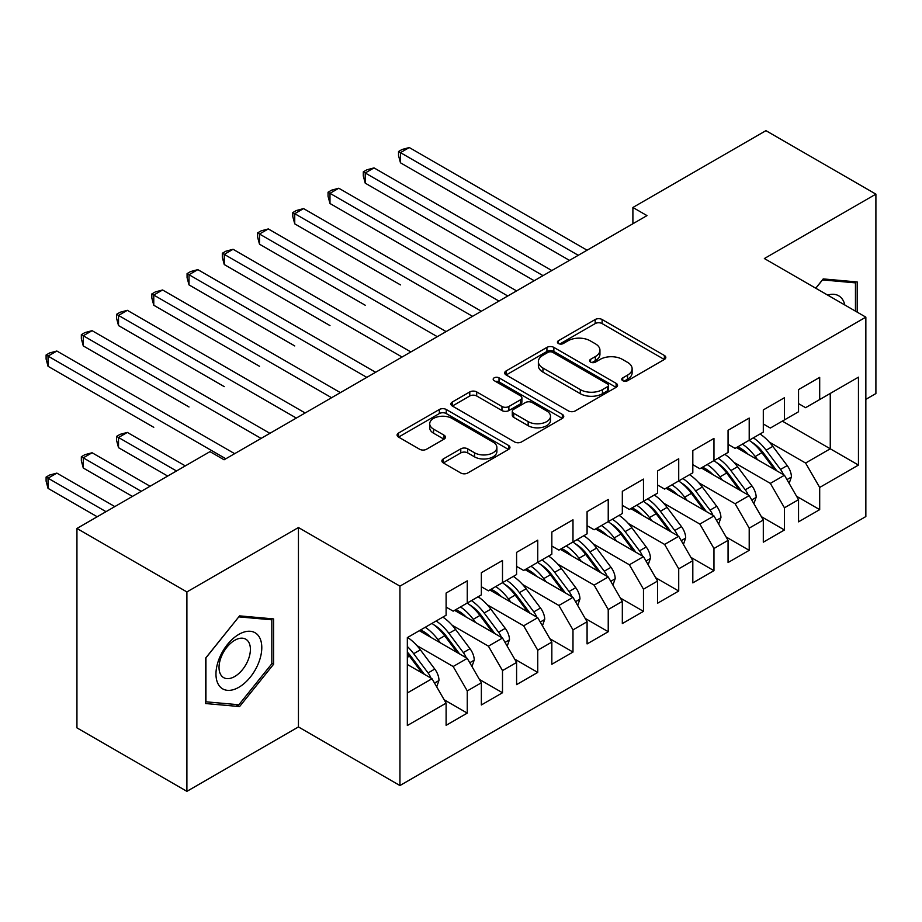 <?xml version="1.0" encoding="UTF-8"?>
<svg xmlns="http://www.w3.org/2000/svg" width="922" height="922" viewBox="0 0 922 922"><rect width="100%" height="100%" fill="white"/><g stroke="black" fill="none" stroke-linecap="round" stroke-linejoin="round"><path stroke-width="1.38" d="M622.776 380.682A3.423 1.982 0 0 0 627.617 380.682L664.37 359.465A4.887 2.824 0 0 0 665.811 357.471A4.887 2.824 0 0 0 664.37 355.466L602.112 319.519A4.887 2.824 0 0 0 595.186 319.519L558.432 340.737A3.423 1.982 0 0 0 557.43 342.143A3.423 1.982 0 0 0 558.432 343.537A3.423 1.982 0 0 0 563.273 343.537L568.033 340.794A15.651 9.036 0 0 1 590.172 340.794L595.358 343.791A15.651 9.036 0 0 1 599.945 350.176A15.651 9.036 0 0 1 595.358 356.572L590.61 359.315A3.423 1.982 0 0 0 589.607 360.709A3.423 1.982 0 0 0 590.61 362.115A3.423 1.982 0 0 0 595.451 362.115L600.21 359.361A15.651 9.036 0 0 1 622.35 359.361L627.536 362.358A15.651 9.036 0 0 1 632.123 368.754A15.651 9.036 0 0 1 627.536 375.139L622.776 377.893A3.423 1.982 0 0 0 621.774 379.288A3.423 1.982 0 0 0 622.776 380.682L622.776 377.893M443.321 458.925A4.887 2.824 0 0 0 441.892 460.919A4.887 2.824 0 0 0 443.321 462.925L460.793 473.009A4.887 2.824 0 0 0 467.708 473.009L508.529 449.44A4.887 2.824 0 0 0 509.97 447.447A4.887 2.824 0 0 0 508.529 445.441L446.26 409.495A4.887 2.824 0 0 0 439.345 409.495L398.523 433.063A4.887 2.824 0 0 0 397.094 435.057A4.887 2.824 0 0 0 398.523 437.063L419.625 449.245A4.887 2.824 0 0 0 426.54 449.245L444.012 439.16A4.887 2.824 0 0 0 445.453 437.155A4.887 2.824 0 0 0 444.012 435.161L433.547 429.122A13.092 7.56 0 0 1 429.721 423.774A13.092 7.56 0 0 1 437.8 416.79A13.092 7.56 0 0 1 452.057 418.438L493.051 442.099A13.092 7.56 0 0 1 496.889 447.447A13.092 7.56 0 0 1 488.81 454.419A13.092 7.56 0 0 1 474.542 452.783L467.708 448.841A4.887 2.824 0 0 0 460.793 448.841L443.321 458.925L443.321 462.925M186.901 591.936L186.901 791.341L298.44 726.939L298.44 527.534L186.901 591.936L76.941 528.456L209.986 451.642L224.081 459.778L646.99 215.61L632.895 207.473L632.895 223.746M298.44 527.534L399.941 586.138L865.85 317.145L865.85 516.551L399.941 785.544L399.941 586.138M865.85 399.353L875.9 393.544L875.9 194.139L764.361 258.54L865.85 317.145M875.9 194.139L765.94 130.659L632.895 207.473M568.378 410.889A4.887 2.824 0 0 0 575.293 410.889L616.115 387.321A4.887 2.824 0 0 0 617.556 385.327A4.887 2.824 0 0 0 616.115 383.333L553.845 347.387A4.887 2.824 0 0 0 546.93 347.387L506.109 370.944A4.887 2.824 0 0 0 504.68 372.949A4.887 2.824 0 0 0 506.109 374.943L568.378 410.889M495.54 381.42A3.423 1.982 0 0 1 499.021 381.904L499.021 377.836L562.328 414.393A4.887 2.824 0 0 1 563.757 416.387A4.887 2.824 0 0 1 562.328 418.381L521.506 441.949A4.887 2.824 0 0 1 514.591 441.949L452.322 406.003L452.322 402.004A4.887 2.824 0 0 0 450.881 403.997A4.887 2.824 0 0 0 452.322 406.003M452.322 402.004L469.782 391.919A4.887 2.824 0 0 1 476.709 391.919L501.96 406.498A4.887 2.824 0 0 0 508.875 406.498L520.469 399.814A4.887 2.824 0 0 0 521.898 397.808A4.887 2.824 0 0 0 520.469 395.815L494.18 380.636A3.423 1.982 0 0 1 493.178 379.242A3.423 1.982 0 0 1 495.287 377.409A3.423 1.982 0 0 1 499.021 377.836M782.329 421.123L830.261 448.795L830.261 393.44L858.451 377.167L819.693 399.549L819.693 377.375L798.544 389.58L798.544 411.754L784.449 419.902L784.449 397.716L763.301 409.921L763.301 432.107L749.206 440.243L749.206 418.069L728.057 430.274L728.057 452.448L713.962 460.597L713.962 438.411L692.814 450.628L692.814 472.802L678.719 480.938L678.719 458.764L657.57 470.969L657.57 493.143L643.475 501.291L643.475 479.106L622.327 491.322L622.327 513.496L608.232 521.633L608.232 499.459L587.083 511.664L587.083 533.838L572.988 541.986L572.988 519.801L551.84 532.017L551.84 554.191L537.745 562.328L537.745 540.154L516.597 552.359L516.597 574.533L502.502 582.681L502.502 560.495L481.353 572.712L481.353 594.886L467.258 603.023L467.258 580.848L446.11 593.053L446.11 615.228L407.34 637.621L407.34 725.522L446.11 703.14L432.015 678.719L407.34 664.474M858.451 377.167L858.451 465.068L819.693 487.45L805.586 463.04L769.282 442.076M796.608 496.301L819.693 509.636L819.693 487.45M819.693 509.636L798.544 521.84L798.544 499.666L784.449 507.803L770.343 483.382L734.039 462.418M761.365 516.654L784.449 529.977L784.449 507.803M784.449 529.977L763.301 542.182L763.301 520.008L749.206 528.145L735.099 503.735L698.795 482.771M726.121 536.996L749.206 550.33L749.206 528.145M749.206 550.33L728.057 562.535L728.057 540.361L713.962 548.498L699.856 524.076L663.552 503.112M690.878 557.349L713.962 570.672L713.962 548.498M713.962 570.672L692.814 582.877L692.814 560.703L678.719 568.839L664.612 544.429L628.308 523.466M655.634 577.691L678.719 591.025L678.719 568.839M678.719 591.025L657.57 603.23L657.57 581.056L643.475 589.193L629.369 564.771L593.065 543.807M620.391 598.044L643.475 611.367L643.475 589.193M643.475 611.367L622.327 623.572L622.327 601.398L608.232 609.534L594.125 585.124L557.822 564.16M585.147 618.385L608.232 631.72L608.232 609.534M608.232 631.72L587.083 643.925L587.083 621.751L572.988 629.887L558.893 605.466L522.578 584.502M549.904 638.739L572.988 652.061L572.988 629.887M572.988 652.061L551.84 664.266L551.84 642.092L537.745 650.229L523.65 625.819L487.335 604.855M514.66 659.08L537.745 672.415L537.745 650.229M537.745 672.415L516.597 684.62L516.597 662.445L502.502 670.582L488.406 646.161L452.091 625.197M479.417 679.433L502.502 692.756L502.502 670.582M502.502 692.756L481.353 704.961L481.353 682.787L467.258 690.924L453.163 666.514L416.848 645.55M444.173 699.775L467.258 713.109L467.258 690.924M467.258 713.109L446.11 725.314L446.11 703.14M446.11 607.091L453.163 611.159L467.258 603.023M407.34 692.964L432.015 678.719M481.353 586.749L488.406 590.818L502.502 582.681M453.163 666.514L467.258 658.366L419.326 630.694M481.353 682.787L467.258 658.366M516.597 566.396L523.65 570.464L537.745 562.328M488.406 646.161L502.502 638.024L454.569 610.352M516.597 662.445L502.502 638.024M551.84 546.055L558.893 550.123L572.988 541.986M523.65 625.819L537.745 617.671L489.813 589.999M551.84 642.092L537.745 617.671M587.083 525.701L594.125 529.77L608.232 521.633M558.893 605.466L572.988 597.329L525.056 569.658M587.083 621.751L572.988 597.329M622.327 505.36L629.369 509.428L643.475 501.291M594.125 585.124L608.232 576.976L560.299 549.305M622.327 601.398L608.232 576.976M657.57 485.007L664.612 489.075L678.719 480.938M629.369 564.771L643.475 556.634L595.543 528.963M657.57 581.056L643.475 556.634M692.814 464.665L699.856 468.733L713.962 460.597M664.612 544.429L678.719 536.281L630.786 508.61M692.814 560.703L678.719 536.281M728.057 444.312L735.099 448.38L749.206 440.243M699.856 524.076L713.962 515.94L666.03 488.268M728.057 540.361L713.962 515.94M763.301 423.97L770.343 428.038L784.449 419.902M735.099 503.735L749.206 495.587L701.273 467.915M763.301 520.008L749.206 495.587M798.544 403.617L805.586 407.685L819.693 399.549M770.343 483.382L784.449 475.245L736.517 447.573M798.544 499.666L784.449 475.245M76.941 528.456L76.941 727.861L186.901 791.341M298.44 726.939L399.941 785.544M805.586 463.04L830.261 448.795L858.451 465.068M857.218 312.155L857.218 281.959L823.208 278.917L815.74 288.206M273.592 664.255L273.592 618.916L239.582 615.873L205.571 658.181L205.571 703.532L239.582 706.563L273.592 664.255L271.829 663.241M624.148 381.166L627.536 379.207A15.651 9.036 0 0 0 632.123 372.822L632.123 368.754M599.945 350.176L599.945 354.244A15.651 9.036 0 0 1 595.358 360.64L591.97 362.6M664.313 359.499L602.112 323.587A4.887 2.824 0 0 0 595.186 323.587L559.804 344.021M616.057 387.367L553.845 351.455A4.887 2.824 0 0 0 546.93 351.455L506.178 374.977M607.471 386.721A3.423 1.982 0 0 0 608.474 385.327A3.423 1.982 0 0 0 607.471 383.932L552.808 352.377A3.423 1.982 0 0 0 547.968 352.377L542.954 355.27A15.651 9.036 0 0 0 538.367 361.666A15.651 9.036 0 0 0 542.954 368.051L580.318 389.626A15.651 9.036 0 0 0 602.458 389.626L607.471 386.721L607.471 390.801A3.423 1.982 0 0 0 608.474 389.395L608.474 385.327M538.367 361.666L538.367 365.734A15.651 9.036 0 0 0 542.954 372.119L542.954 368.051M607.471 390.801L602.458 393.694A15.651 9.036 0 0 1 580.318 393.694L542.954 372.119M452.379 406.037L469.782 395.987L469.782 391.919M521.898 397.808L521.898 401.877A4.887 2.824 0 0 1 520.469 403.882L508.875 410.567A4.887 2.824 0 0 1 501.96 410.567L476.709 395.987A4.887 2.824 0 0 0 469.782 395.987M499.021 381.904L562.259 418.415M528.168 421.631A13.092 7.56 0 0 0 542.424 423.267A13.092 7.56 0 0 0 550.503 416.283A13.092 7.56 0 0 0 546.677 410.947L532.225 402.603A4.887 2.824 0 0 0 525.31 402.603L513.715 409.299A4.887 2.824 0 0 0 512.286 411.293A4.887 2.824 0 0 0 513.715 413.287L528.168 421.631L528.168 425.699A13.092 7.56 0 0 0 542.424 427.335A13.092 7.56 0 0 0 550.503 420.351L550.503 416.283M512.286 411.293L512.286 415.361A4.887 2.824 0 0 0 513.715 417.355L513.715 413.287M528.168 425.699L513.715 417.355M496.889 447.447L496.889 451.515A13.092 7.56 0 0 1 488.81 458.488A13.092 7.56 0 0 1 474.542 456.851L467.708 452.909A4.887 2.824 0 0 0 460.793 452.909L443.39 462.959M429.721 423.774L429.721 427.843A13.092 7.56 0 0 0 433.547 433.19L433.547 429.122M443.955 439.195L433.547 433.19M508.471 449.475L446.26 413.563A4.887 2.824 0 0 0 439.345 413.563L398.592 437.097M235.986 704.489L239.582 706.563M789.151 483.393L791.422 476.835A13.208 7.63 -120 0 0 787.204 465.587L772.809 446.363A38.125 22.013 -120 0 0 760.051 433.985M757.584 459.732L755.187 456.54A38.125 22.013 -120 0 0 742.429 444.15M748.215 454.327A31.648 18.267 -120 0 0 737.773 446.847M783.423 474.657A13.208 7.63 -120 0 0 780.508 469.448L766.113 450.224A38.125 22.013 -120 0 0 753.355 437.846M751.442 441.949A31.648 18.267 60 0 1 763.6 453.198L776.808 470.831M400.471 284.898L294.74 223.85L294.74 213.674L303.557 208.591L481.353 311.244M749.125 440.29A38.125 22.013 60 0 1 761.883 452.667L774.48 469.494M578.267 255.29L400.471 152.637L409.276 147.543L587.083 250.196M569.462 260.373L400.471 162.802L400.471 152.637L398.535 151.519L402.061 149.479L409.276 147.543M400.471 162.802L398.535 155.588L398.535 151.519M753.908 503.735L756.178 497.177A13.208 7.63 -120 0 0 751.96 485.929L737.565 466.705A38.125 22.013 -120 0 0 724.807 454.327M722.341 480.085L719.944 476.881A38.125 22.013 -120 0 0 707.186 464.504M712.971 474.669A31.648 18.267 -120 0 0 702.529 467.189M748.18 494.999A13.208 7.63 -120 0 0 745.264 489.801L730.869 470.577A38.125 22.013 -120 0 0 718.111 458.199M716.198 462.291A31.648 18.267 60 0 1 728.357 473.551L741.565 491.184M365.227 305.24L259.497 244.192L259.497 234.027L268.314 228.933L446.11 331.586M713.882 460.643A38.125 22.013 60 0 1 726.64 473.021L739.237 489.836M718.664 524.088L720.935 517.53A13.208 7.63 -120 0 0 716.717 506.282L702.322 487.058A38.125 22.013 -120 0 0 689.564 474.68M687.097 500.427L684.7 497.235A38.125 22.013 -120 0 0 671.942 484.845M677.728 495.022A31.648 18.267 -120 0 0 667.286 487.542M712.937 515.352A13.208 7.63 -120 0 0 710.021 510.143L695.626 490.919A38.125 22.013 -120 0 0 682.868 478.541M680.955 482.644A31.648 18.267 60 0 1 693.114 493.892L706.321 511.526M329.984 325.593L224.253 264.545L224.253 254.368L233.07 249.286L410.866 351.939M678.638 480.984A38.125 22.013 60 0 1 691.396 493.362L703.993 510.189M543.023 275.632L365.227 172.979L374.032 167.896L551.84 270.549M534.218 280.726L365.227 183.155L365.227 172.979L363.291 171.861L366.818 169.832L374.032 167.896M365.227 183.155L363.291 175.929L363.291 171.861M507.78 295.985L329.984 193.332L338.789 188.238L516.597 290.891M498.975 301.068L329.984 203.497L329.984 193.332L328.048 192.214L331.574 190.174L338.789 188.238M329.984 203.497L328.048 196.282L328.048 192.214M844.817 304.998A32.397 18.705 120 0 0 842.351 299.177A32.397 18.705 120 0 0 827.679 295.098M822.436 279.885L855.455 282.87L855.455 311.14M853.276 281.602L855.455 282.87M815.809 288.252L822.505 279.919M219.044 685.495A32.397 18.705 120 0 0 250.335 677.105A32.397 18.705 120 0 0 258.725 636.134A32.397 18.705 120 0 0 227.423 644.513A32.397 18.705 120 0 0 219.044 685.495M221.13 675.296A22.174 12.804 120 0 0 223.62 677.612A22.174 12.804 120 0 0 244.261 667.263A22.174 12.804 120 0 0 248.295 641.505A22.174 12.804 120 0 0 245.794 639.2A22.174 12.804 120 0 0 225.164 649.549A22.174 12.804 120 0 0 221.13 675.296M238.879 616.876L271.829 619.814L271.829 663.759L238.879 704.754L205.929 701.803L205.929 657.87L238.81 616.841M269.65 618.558L271.829 619.814M683.421 544.441L685.691 537.872A13.208 7.63 -120 0 0 681.473 526.623L667.079 507.4A38.125 22.013 -120 0 0 654.32 495.022M651.854 520.78L649.457 517.576A38.125 22.013 -120 0 0 636.699 505.198M642.484 515.363A31.648 18.267 -120 0 0 632.043 507.884M677.693 535.694A13.208 7.63 -120 0 0 674.777 530.496L660.383 511.272A38.125 22.013 -120 0 0 647.624 498.894M645.711 502.986A31.648 18.267 60 0 1 657.87 514.245L671.078 531.879M294.74 345.934L189.01 284.886L189.01 274.721L197.827 269.627L375.623 372.281M643.395 501.338A38.125 22.013 60 0 1 656.153 513.715L668.75 530.53M648.178 564.783L650.448 558.225A13.208 7.63 -120 0 0 646.23 546.977L631.835 527.753A38.125 22.013 -120 0 0 619.077 515.375M616.611 541.122L614.213 537.929A38.125 22.013 -120 0 0 601.455 525.54M607.241 535.717A31.648 18.267 -120 0 0 596.799 528.237M642.45 556.047A13.208 7.63 -120 0 0 639.534 550.837L625.139 531.614A38.125 22.013 -120 0 0 612.381 519.236M610.468 523.339A31.648 18.267 60 0 1 622.627 534.587L635.834 552.22M259.497 366.288L153.767 305.24L153.767 295.063L162.583 289.981L340.379 392.634M608.151 521.679A38.125 22.013 60 0 1 620.909 534.057L633.506 550.883M472.537 316.327L292.804 212.556L296.331 210.527L303.557 208.591M294.74 223.85L292.804 216.624L292.804 212.556M437.293 336.68L257.561 232.909L261.087 230.869L268.314 228.933M259.497 244.192L257.561 236.977L257.561 232.909M612.934 585.136L615.204 578.567A13.208 7.63 -120 0 0 610.986 567.318L596.592 548.094A38.125 22.013 -120 0 0 583.833 535.717M581.367 561.475L578.97 558.271A38.125 22.013 -120 0 0 566.212 545.893M571.997 556.058A31.648 18.267 -120 0 0 561.556 548.578M607.206 576.388A13.208 7.63 -120 0 0 604.29 571.191L589.896 551.967A38.125 22.013 -120 0 0 577.137 539.589M575.224 543.68A31.648 18.267 60 0 1 587.383 554.94L600.591 572.574M224.253 386.629L118.523 325.581L118.523 315.416L127.34 310.322L305.136 412.975M572.908 542.032A38.125 22.013 60 0 1 585.666 554.41L598.274 571.225M402.061 357.021L222.317 253.25L225.844 251.222L233.07 249.286M224.253 264.545L222.317 257.319L222.317 253.25M577.691 605.477L579.961 598.92A13.208 7.63 -120 0 0 575.743 587.671L561.348 568.448A38.125 22.013 -120 0 0 548.59 556.07M546.124 581.817L543.726 578.624A38.125 22.013 -120 0 0 530.968 566.235M536.754 576.411A31.648 18.267 -120 0 0 526.312 568.932M571.963 596.741A13.208 7.63 -120 0 0 569.047 591.532L554.652 572.308A38.125 22.013 -120 0 0 541.894 559.931M539.981 564.034A31.648 18.267 60 0 1 552.14 575.282L565.347 592.915M189.01 406.971L83.28 345.934L83.28 335.758L92.096 330.675L269.892 433.328M537.664 562.374A38.125 22.013 60 0 1 550.422 574.752L563.031 591.578M366.818 377.375L187.074 273.604L190.6 271.564L197.827 269.627M189.01 284.886L187.074 277.672L187.074 273.604M542.447 625.831L544.718 619.261A13.208 7.63 -120 0 0 540.499 608.013L526.105 588.789A38.125 22.013 -120 0 0 513.347 576.411M510.88 602.17L508.483 598.966A38.125 22.013 -120 0 0 495.725 586.588M501.51 596.753A31.648 18.267 -120 0 0 491.069 589.273M536.719 617.083A13.208 7.63 -120 0 0 533.803 611.885L519.409 592.662A38.125 22.013 -120 0 0 506.651 580.284M504.737 584.375A31.648 18.267 60 0 1 516.896 595.635L530.104 613.268M153.767 427.324L48.036 366.288L48.036 356.111L56.853 351.017L234.649 453.67M502.421 582.727A38.125 22.013 60 0 1 515.179 595.105L527.787 611.931M331.574 397.716L151.83 293.945L155.357 291.917L162.583 289.981M153.767 305.24L151.83 298.013L151.83 293.945M507.204 646.172L509.474 639.614A13.208 7.63 -120 0 0 505.256 628.366L490.861 609.142A38.125 22.013 -120 0 0 478.103 596.764M475.637 622.511L473.24 619.319A38.125 22.013 -120 0 0 460.481 606.941M466.267 617.106A31.648 18.267 -120 0 0 455.825 609.626M501.476 637.436A13.208 7.63 -120 0 0 498.56 632.227L484.165 613.003A38.125 22.013 -120 0 0 471.407 600.625M469.494 604.728A31.648 18.267 60 0 1 481.653 615.977L494.86 633.61M185.31 465.887L127.34 432.418L118.523 437.501L118.523 447.677L167.689 476.052M467.177 603.069A38.125 22.013 60 0 1 479.936 615.447L492.544 632.273M118.523 447.677L116.587 440.451L116.587 436.383L176.494 470.969M116.587 436.383L120.114 434.343L127.34 432.418M296.331 418.069L116.587 314.298L120.114 312.258L127.34 310.322M118.523 325.581L116.587 318.367L116.587 314.298M471.96 666.525L474.231 659.956A13.208 7.63 -120 0 0 470.013 648.708L455.618 629.484A38.125 22.013 -120 0 0 442.86 617.106M440.393 642.865L437.996 639.661A38.125 22.013 -120 0 0 425.238 627.283M431.023 637.448A31.648 18.267 -120 0 0 420.582 629.968M466.232 657.778A13.208 7.63 -120 0 0 463.317 652.58L448.922 633.356A38.125 22.013 -120 0 0 436.164 620.979M434.25 625.07A31.648 18.267 60 0 1 446.409 636.33L459.617 653.963M150.067 486.228L92.096 452.76L83.28 457.842L83.28 468.019L132.445 496.405M431.934 623.422A38.125 22.013 60 0 1 444.692 635.8L457.3 652.626M83.28 468.019L81.343 460.793L81.343 456.724L141.25 491.322M81.343 456.724L84.87 454.696L92.096 452.76M261.087 438.411L81.343 334.64L84.87 332.612L92.096 330.675M83.28 345.934L81.343 338.708L81.343 334.64M436.717 686.867L438.987 680.309A13.208 7.63 -120 0 0 434.769 669.061L420.374 649.837A38.125 22.013 -120 0 0 407.616 637.459M430.989 678.131A13.208 7.63 -120 0 0 428.073 672.922L413.678 653.698A38.125 22.013 -120 0 0 407.34 646.506M407.34 652.142A31.648 18.267 60 0 1 411.166 656.671L424.374 674.305M114.824 506.581L56.853 473.113L48.036 478.195L48.036 488.372L97.202 516.746M407.34 653.479A38.125 22.013 60 0 1 409.449 656.141L422.057 672.968M48.036 488.372L46.1 481.146L46.1 477.077L106.007 511.664M46.1 477.077L49.627 475.037L56.853 473.113M225.844 458.764L46.1 354.993L49.627 352.953L56.853 351.017M48.036 366.288L46.1 359.061L46.1 354.993M627.536 379.207L627.536 375.139M590.61 362.115L590.61 359.315M595.358 360.64L595.358 356.572M558.432 343.537L558.432 340.737M595.186 323.587L595.186 319.519M602.112 323.587L602.112 319.519M664.37 359.465L664.37 355.466M506.109 374.943L506.109 370.944M546.93 351.455L546.93 347.387M553.845 351.455L553.845 347.387M616.115 387.321L616.115 383.333M580.318 393.694L580.318 389.626M602.458 393.694L602.458 389.626M476.709 395.987L476.709 391.919M501.96 410.567L501.96 406.498M508.875 410.567L508.875 406.498M520.469 403.882L520.469 399.814M562.328 418.381L562.328 414.393M460.793 452.909L460.793 448.841M467.708 452.909L467.708 448.841M474.542 456.851L474.542 452.783M444.012 439.16L444.012 435.161M398.523 437.063L398.523 433.063M439.345 413.563L439.345 409.495M446.26 413.563L446.26 409.495M508.529 449.44L508.529 445.441M786.962 479.613L791.33 477.089M766.113 450.224L772.809 446.363M755.187 456.54L761.883 452.667M780.508 469.448L787.204 465.587M751.718 499.955L756.086 497.431M730.869 470.577L737.565 466.705M719.944 476.881L726.64 473.021M745.264 489.801L751.96 485.929M716.475 520.308L720.843 517.784M695.626 490.919L702.322 487.058M684.7 497.235L691.396 493.362M710.021 510.143L716.717 506.282M681.231 540.649L685.599 538.125M660.383 511.272L667.079 507.4M649.457 517.576L656.153 513.715M674.777 530.496L681.473 526.623M645.988 561.002L650.356 558.478M625.139 531.614L631.835 527.753M614.213 537.929L620.909 534.057M639.534 550.837L646.23 546.977M610.744 581.344L615.124 578.82M589.896 551.967L596.592 548.094M578.97 558.271L585.666 554.41M604.29 571.191L610.986 567.318M575.501 601.697L579.88 599.173M554.652 572.308L561.348 568.448M543.726 578.624L550.422 574.752M569.047 591.532L575.743 587.671M540.257 622.039L544.637 619.515M519.409 592.662L526.105 588.789M508.483 598.966L515.179 595.105M533.803 611.885L540.499 608.013M505.014 642.392L509.393 639.868M484.165 613.003L490.861 609.142M473.24 619.319L479.936 615.447M498.56 632.227L505.256 628.366M469.771 662.734L474.15 660.21M448.922 633.356L455.618 629.484M437.996 639.661L444.692 635.8M463.317 652.58L470.013 648.708M434.527 683.087L438.907 680.563M413.678 653.698L420.374 649.837M407.34 657.363L409.449 656.141M428.073 672.922L434.769 669.061"/></g></svg>
